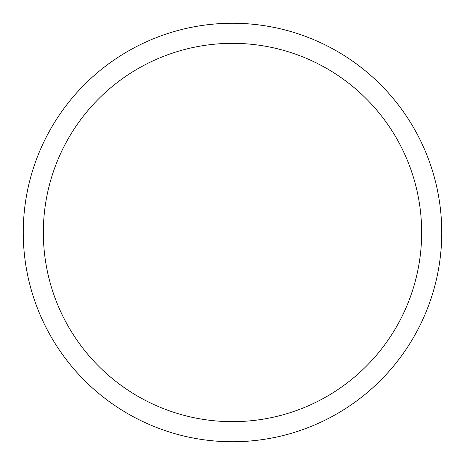 <?xml version="1.0" encoding="UTF-8"?>
<svg xmlns="http://www.w3.org/2000/svg" width="465" height="465" viewBox="0 0 465 465"><rect width="100%" height="100%" fill="white"/><g stroke="black" fill="none" stroke-linecap="round" stroke-linejoin="round"><path stroke-width="0.7" d="M232.5 23.25A209.25 209.25 0 0 1 441.75 232.5A209.25 209.25 0 0 1 232.5 441.75A209.25 209.25 0 0 1 23.25 232.5A209.25 209.25 0 0 1 232.5 23.25M232.5 43.338A189.162 189.162 0 0 1 421.662 232.5A189.162 189.162 0 0 1 232.5 421.662A189.162 189.162 0 0 1 43.338 232.5A189.162 189.162 0 0 1 232.5 43.338"/></g></svg>

